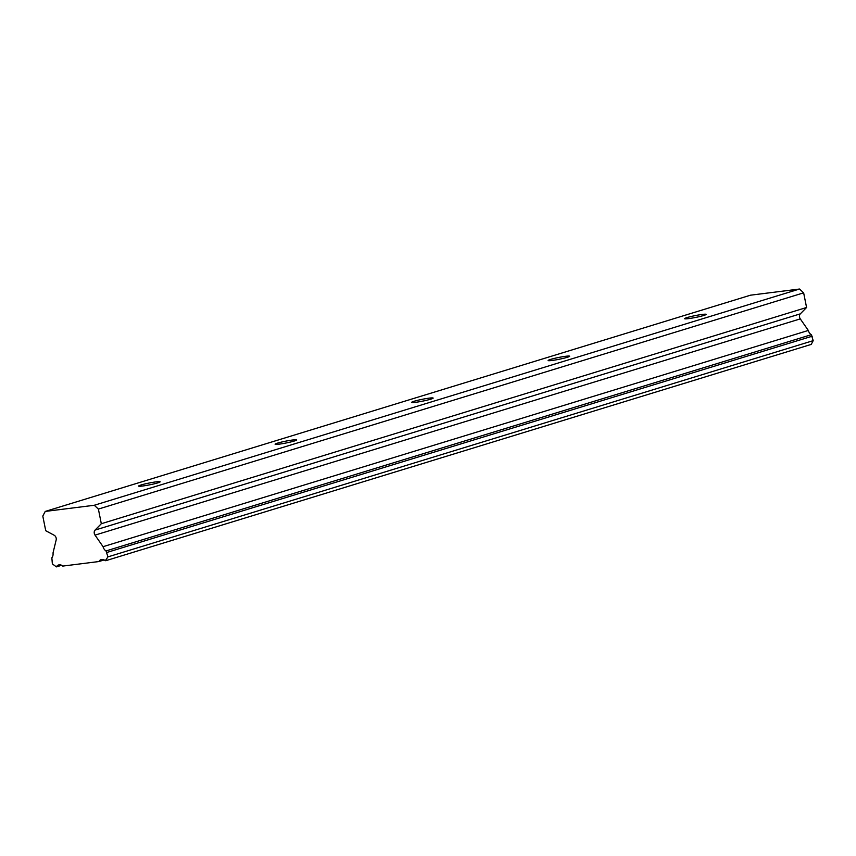 <?xml version="1.0" encoding="UTF-8"?>
<svg xmlns="http://www.w3.org/2000/svg" width="856" height="856" viewBox="0 0 856 856"><rect width="100%" height="100%" fill="white"/><g stroke="black" fill="none" stroke-linecap="round" stroke-linejoin="round"><path stroke-width="1.28" d="M703.718 315.479A10.989 0.942 -11.3 0 0 706.157 314.377A10.989 0.942 -11.3 0 0 698.924 314.922A10.989 0.942 -11.3 0 0 687.047 317.576A10.989 0.942 -11.3 0 0 684.607 318.678A10.989 0.942 -11.3 0 0 691.851 318.132A10.989 0.942 -11.3 0 0 703.718 315.479M157.718 482.891A10.989 0.942 -11.3 0 0 160.147 481.778A10.989 0.942 -11.3 0 0 152.914 482.335A10.989 0.942 -11.3 0 0 141.037 484.988A10.989 0.942 -11.3 0 0 138.608 486.09A10.989 0.942 -11.3 0 0 145.841 485.534A10.989 0.942 -11.3 0 0 157.718 482.891M294.218 441.033A10.989 0.942 -11.3 0 0 296.658 439.93A10.989 0.942 -11.3 0 0 289.414 440.476A10.989 0.942 -11.3 0 0 277.537 443.13A10.989 0.942 -11.3 0 0 275.108 444.232A10.989 0.942 -11.3 0 0 282.341 443.686A10.989 0.942 -11.3 0 0 294.218 441.033M430.718 399.185A10.989 0.942 -11.3 0 0 433.157 398.072A10.989 0.942 -11.3 0 0 425.914 398.629A10.989 0.942 -11.3 0 0 414.036 401.282A10.989 0.942 -11.3 0 0 411.608 402.384A10.989 0.942 -11.3 0 0 418.841 401.839A10.989 0.942 -11.3 0 0 430.718 399.185M567.218 357.327A10.989 0.942 -11.3 0 0 569.657 356.224A10.989 0.942 -11.3 0 0 562.413 356.77A10.989 0.942 -11.3 0 0 550.547 359.424A10.989 0.942 -11.3 0 0 548.108 360.526A10.989 0.942 -11.3 0 0 555.341 359.98A10.989 0.942 -11.3 0 0 567.218 357.327M45.24 511.428L42.8 516.072L45.732 530.709L54.163 535.235A3.659 2.782 73 0 1 56.154 540.018L53.008 552.976A6.046 4.59 73 0 1 51.852 557.759L52.355 563.869L56.378 566.886A6.046 4.59 73 0 1 58.647 564.949A6.046 4.59 73 0 1 62.756 566.083L98.911 561.536A6.046 4.59 73 0 1 101.169 559.599A6.046 4.59 73 0 1 105.288 560.733L107.942 556.882L106.026 550.943A6.046 4.59 73 0 1 103.062 546.684L95.027 535.128A3.659 2.782 73 0 1 94.288 533.363A3.659 2.782 73 0 1 95.059 530.089L101.318 523.722L98.387 509.074L94.267 505.265L45.24 511.428L750.498 295.192L799.525 289.028L94.267 505.265M799.525 289.028L803.645 292.838L806.577 307.486L800.317 313.852A3.659 2.782 -107 0 0 799.547 317.127A3.659 2.782 -107 0 0 800.285 318.881L808.321 330.448A6.046 4.59 -107 0 0 811.285 334.707L813.2 340.645L811.221 344.412L105.962 560.648M803.645 292.838L98.387 509.074M104.132 559.942L98.911 561.536M61.611 565.281L56.378 566.886M806.577 307.486L101.318 523.722M808.321 330.448L103.062 546.684M811.285 334.707L106.026 550.943M107.942 556.882L813.2 340.645M812.301 336.173L107.053 552.409M95.027 535.128L800.285 318.881M800.317 313.852L95.059 530.089"/></g></svg>
